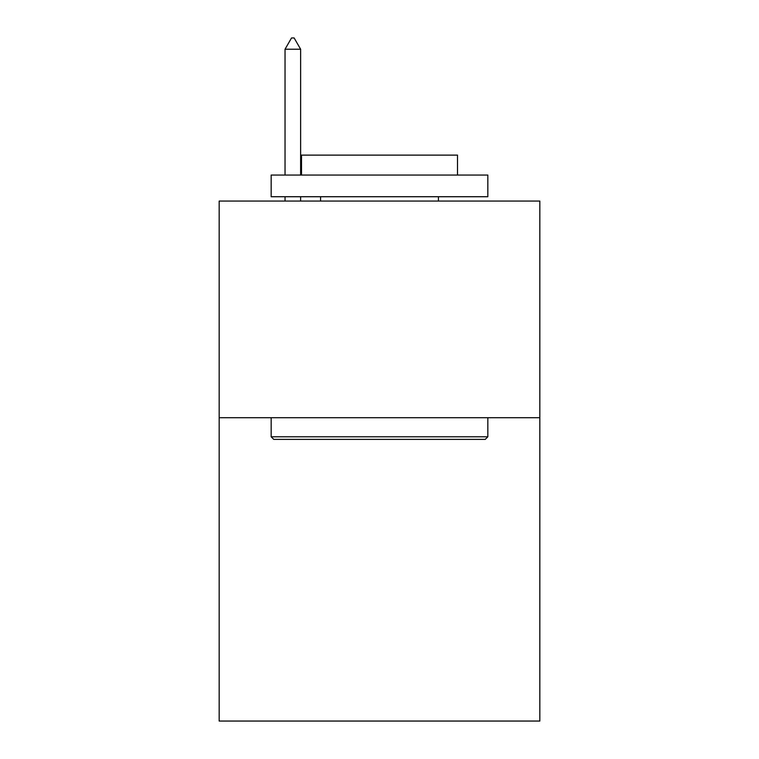 <?xml version="1.0" encoding="UTF-8"?>
<svg xmlns="http://www.w3.org/2000/svg" width="759" height="759" viewBox="0 0 759 759"><rect width="100%" height="100%" fill="white"/><g stroke="black" fill="none" stroke-linecap="round" stroke-linejoin="round"><path stroke-width="1.14" d="M539.829 417.716L539.829 721.05L219.171 721.05L219.171 201.059L539.829 201.059L539.829 417.716L219.171 417.716M273.771 439.385L271.172 436.786L487.828 436.786L485.229 439.385L273.771 439.385M487.828 175.054L487.828 196.723L271.172 196.723L271.172 175.054L487.828 175.054M301.503 175.054L301.503 155.121L457.497 155.121L457.497 175.054M487.828 417.716L487.828 436.786M271.172 417.716L271.172 436.786M438.436 196.723L438.436 201.059M320.564 196.723L320.564 201.059M300.63 49.221L294.131 37.95L291.532 37.95L285.033 49.221L300.63 49.221L300.63 175.054M300.63 196.723L300.63 201.059M285.033 49.221L285.033 175.054M285.033 196.723L285.033 201.059"/></g></svg>
